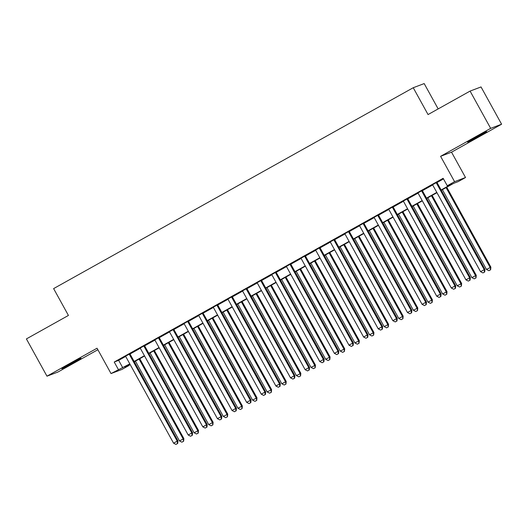 <?xml version="1.0" encoding="UTF-8"?>
<svg xmlns="http://www.w3.org/2000/svg" width="528" height="528" viewBox="0 0 528 528"><rect width="100%" height="100%" fill="white"/><g stroke="black" fill="none" stroke-linecap="round" stroke-linejoin="round"><path stroke-width="0.79" d="M73.346 362.782L80.995 358.235L77.438 359.938L61.908 368.768L73.346 362.782M479.015 136.184L486.671 131.63L483.113 133.333L467.577 142.171L479.015 136.184M128.951 364.729L129.287 365.336L121.981 369.422L111.032 373.567L129.796 363.884M438.167 108.913L424.182 83.582L413.239 87.727L53.618 288.605L68.429 315.44L26.4 338.917L46.972 376.187L57.915 372.042L97.871 349.727M413.239 87.727L428.05 114.563L470.085 91.087L481.028 86.942L501.6 124.212L490.657 128.357L440.59 156.321L454.575 181.665L465.518 177.52L458.212 181.606L453.776 183.289L441.289 190.258M440.59 156.321L451.532 152.176L501.6 124.212M451.532 152.176L465.518 177.52M470.085 91.087L490.657 128.357M129.901 353.793L125.565 356.215M144.52 345.622L140.184 348.051M159.139 337.458L154.803 339.88M173.758 329.294L169.422 331.716M188.377 321.13L184.041 323.552M202.996 312.959L198.66 315.388M217.615 304.795L213.279 307.217M232.234 296.63L227.898 299.053M246.853 288.466L242.517 290.888M261.472 280.295L257.136 282.724M276.091 272.131L271.755 274.553M290.71 263.967L286.374 266.389M305.329 255.803L300.993 258.225M319.948 247.632L315.612 250.061M334.567 239.468L330.231 241.89M349.186 231.304L344.85 233.726M363.805 223.139L359.469 225.562M378.424 214.969L374.088 217.397M393.043 206.804L388.707 209.227M407.662 198.64L403.326 201.062M422.281 190.476L417.945 192.898M441.131 189.974L451.704 184.067L447.269 185.75L443.15 178.299L114.226 362.03L118.668 360.347L125.684 356.426M130.02 354.004L140.303 348.262M144.639 345.84L154.922 340.098M159.258 337.676L169.541 331.927M173.877 329.505L184.16 323.763M188.496 321.341L198.779 315.599M203.115 313.177L213.398 307.435M217.734 305.012L228.017 299.264M232.353 296.842L242.636 291.1M246.972 288.677L257.255 282.935M261.591 280.513L271.874 274.771M276.21 272.342L286.493 266.6M290.829 264.178L301.112 258.436M305.448 256.014L315.731 250.272M320.067 247.85L330.35 242.108M334.686 239.679L344.969 233.937M349.305 231.515L359.588 225.773M363.924 223.351L374.207 217.609M378.543 215.186L388.826 209.444M393.162 207.016L403.445 201.274M407.781 198.851L418.064 193.109M422.4 190.687L432.683 184.945M437.019 182.523L443.487 178.906M436.9 182.305L432.564 184.727M111.032 373.567L97.046 348.223L46.972 376.187M114.226 362.03L118.345 369.481M447.269 185.75L454.575 181.665M129.954 364.168L124.852 367.019L129.287 365.336M436.953 192.68L426.67 198.422M422.334 200.851L412.051 206.593M407.715 209.015L397.432 214.757M393.096 217.18L382.813 222.922M378.477 225.344L368.194 231.086M363.858 233.515L353.575 239.257M349.239 241.679L338.956 247.421M334.62 249.843L324.337 255.585M320.001 258.007L309.718 263.756M305.382 266.178L295.099 271.92M290.763 274.342L280.48 280.084M276.144 282.506L265.861 288.248M261.525 290.671L251.242 296.419M246.906 298.841L236.623 304.583M232.287 307.006L222.004 312.748M217.668 315.17L207.385 320.912M203.049 323.334L192.766 329.083M188.43 331.505L178.154 337.247M173.811 339.669L163.535 345.411M159.192 347.833L148.916 353.575M144.573 355.997L134.297 361.746M134.138 361.456L144.415 355.714M148.757 353.291L159.034 347.549M163.376 345.127L173.653 339.385M177.995 336.963L188.272 331.221M192.614 328.792L202.891 323.05M207.233 320.628L217.51 314.886M221.852 312.464L232.129 306.722M236.471 304.3L246.748 298.558M251.09 296.129L261.367 290.387M265.709 287.965L275.986 282.223M280.328 279.8L290.605 274.058M294.947 271.636L305.224 265.894M309.56 263.465L319.843 257.723M324.179 255.301L334.462 249.559M338.798 247.137L349.081 241.395M353.417 238.973L363.7 233.231M368.036 230.802L378.319 225.06M382.655 222.638L392.938 216.896M397.274 214.474L407.557 208.732M411.893 206.309L422.176 200.561M426.512 198.139L436.795 192.397M118.668 360.347L122.78 367.805M436.161 182.589L484.222 269.65L480.566 271.689L432.505 184.628M436.841 182.206L484.961 269.372L484.222 269.65L484.42 272.118L482.955 272.936L484.42 272.118M484.711 272.006L484.961 269.372M480.566 271.689L482.955 272.936M442.418 189.631L486.486 269.452L490.875 267.128L446.754 187.209M490.334 269.874L488.869 270.692L490.631 269.762L490.136 267.412L446.074 187.585M488.869 270.692L486.486 269.452M490.875 267.128L490.631 269.762M421.542 190.753L469.603 277.814L465.947 279.86L417.886 192.793M422.222 190.37L470.342 277.537L469.603 277.814L469.801 280.282L468.336 281.101L469.801 280.282M470.092 280.17L470.342 277.537M465.947 279.86L468.336 281.101M406.923 198.917L454.984 285.985L451.328 288.024L403.267 200.963M407.603 198.535L455.723 285.701L454.984 285.985L455.182 288.446L453.717 289.265L455.182 288.446M455.473 288.334L455.723 285.701M451.328 288.024L453.717 289.265M392.304 207.088L440.365 294.149L436.709 296.188L388.648 209.128M392.99 206.705L441.104 293.865L440.365 294.149L440.563 296.617L439.098 297.429L440.563 296.617M440.854 296.505L441.104 293.865M436.709 296.188L439.098 297.429M377.685 215.252L425.746 302.313L422.09 304.352L374.029 217.292M378.371 214.87L426.485 302.036L425.746 302.313L425.944 304.781L424.479 305.6L425.944 304.781M426.235 304.669L426.485 302.036M422.09 304.352L424.479 305.6M427.799 197.795L471.867 277.616L476.256 275.299L432.135 195.373M475.715 278.045L474.25 278.857L476.012 277.933L475.517 275.576L431.455 195.756M474.25 278.857L471.867 277.616M476.256 275.299L476.012 277.933M413.18 205.96L457.248 285.787L461.637 283.463L417.516 203.537M461.096 286.209L459.631 287.027L461.393 286.097L460.898 283.741L416.836 203.92M459.631 287.027L457.248 285.787M461.637 283.463L461.393 286.097M398.561 214.124L442.629 293.951L447.018 291.628L402.897 211.702M446.477 294.373L445.012 295.192L446.774 294.261L446.279 291.905L402.217 212.084M445.012 295.192L442.629 293.951M447.018 291.628L446.774 294.261M383.942 222.295L428.01 302.115L432.399 299.792L388.278 219.872M431.858 302.537L430.393 303.356L432.155 302.425L431.66 300.076L387.598 220.249M430.393 303.356L428.01 302.115M432.399 299.792L432.155 302.425M363.066 223.417L411.127 310.477L407.471 312.523L359.41 225.456M363.752 223.034L411.866 310.2L411.127 310.477L411.325 312.946L409.86 313.764L411.325 312.946M411.616 312.833L411.866 310.2M407.471 312.523L409.86 313.764M369.323 230.459L413.391 310.279L417.78 307.963L373.659 228.037M417.239 310.708L415.774 311.52L417.536 310.596L417.041 308.24L372.979 228.419M415.774 311.52L413.391 310.279M417.78 307.963L417.536 310.596M348.447 231.581L396.508 318.648L392.852 320.687L344.791 233.627M349.133 231.198L397.247 318.364L396.508 318.648L396.706 321.11L395.241 321.928L396.706 321.11M396.997 320.998L397.247 318.364M392.852 320.687L395.241 321.928M354.704 238.623L398.772 318.45L403.161 316.127L359.047 236.201M402.62 318.872L401.155 319.691L402.917 318.76L402.422 316.404L358.36 236.584M401.155 319.691L398.772 318.45M403.161 316.127L402.917 318.76M333.828 239.752L381.889 326.812L378.233 328.852L330.172 241.791M334.514 239.369L382.628 326.535L381.889 326.812L382.087 329.281L380.622 330.092L382.087 329.281M382.384 329.168L382.628 326.535M378.233 328.852L380.622 330.092M340.085 246.787L384.153 326.614L388.542 324.291L344.428 244.365M388.001 327.037L386.542 327.855L388.298 326.924L387.803 324.575L343.741 244.748M386.542 327.855L384.153 326.614M388.542 324.291L388.298 326.924M319.209 247.916L367.27 334.976L363.614 337.022L315.553 249.955M319.895 247.533L368.009 334.699L367.27 334.976L367.468 337.445L366.003 338.263L367.468 337.445M367.765 337.333L368.009 334.699M363.614 337.022L366.003 338.263M325.466 254.958L369.534 334.778L373.923 332.455L329.809 252.536M373.382 335.201L371.923 336.019L373.679 335.089L373.184 332.739L329.122 252.912M371.923 336.019L369.534 334.778M373.923 332.455L373.679 335.089M304.59 256.08L352.651 343.141L348.995 345.187L300.934 258.119M305.276 255.697L353.39 342.863L352.651 343.141L352.849 345.609L351.384 346.427L352.849 345.609M353.146 345.497L353.39 342.863M348.995 345.187L351.384 346.427M289.971 264.244L338.032 351.311L334.376 353.351L286.315 266.29M290.657 263.861L338.771 351.028L338.032 351.311L338.23 353.773L336.765 354.592L338.23 353.773M338.527 353.661L338.771 351.028M334.376 353.351L336.765 354.592M275.352 272.415L323.413 359.476L319.757 361.515L271.696 274.454M276.038 272.032L324.152 359.198L323.413 359.476L323.611 361.944L322.146 362.756L323.611 361.944M323.908 361.832L324.152 359.198M319.757 361.515L322.146 362.756M260.733 280.579L308.794 367.64L305.138 369.686L257.077 282.619M261.419 280.196L309.533 367.363L308.794 367.64L308.992 370.108L307.527 370.927L308.992 370.108M309.289 369.996L309.533 367.363M305.138 369.686L307.527 370.927M246.114 288.743L294.175 375.804L290.525 377.85L242.458 290.783M246.8 288.361L294.914 375.527L294.175 375.804L294.373 378.272L292.908 379.091L294.373 378.272M294.67 378.16L294.914 375.527M290.525 377.85L292.908 379.091M231.495 296.908L279.556 383.975L275.906 386.014L227.845 298.954M232.181 296.531L280.295 383.691L279.556 383.975L279.754 386.437L278.289 387.255L279.754 386.437M280.051 386.324L280.295 383.691M275.906 386.014L278.289 387.255M216.876 305.078L264.937 392.139L261.287 394.178L213.226 307.118M217.562 304.696L265.676 391.862L264.937 392.139L265.135 394.607L263.67 395.419L265.135 394.607M265.432 394.495L265.676 391.862M261.287 394.178L263.67 395.419M202.257 313.243L250.318 400.303L246.668 402.349L198.607 315.282M202.943 312.86L251.057 400.026L250.318 400.303L250.516 402.772L249.051 403.59L250.516 402.772M250.813 402.659L251.057 400.026M246.668 402.349L249.051 403.59M187.638 321.407L235.699 408.467L232.049 410.513L183.988 323.446M188.324 321.024L236.438 408.19L235.699 408.467L235.897 410.936L234.432 411.754L235.897 410.936M236.194 410.824L236.438 408.19M232.049 410.513L234.432 411.754M173.019 329.571L221.08 416.638L217.43 418.678L169.369 331.617M173.705 329.195L221.819 416.354L221.08 416.638L221.278 419.1L219.813 419.918L221.278 419.1M221.575 418.988L221.819 416.354M217.43 418.678L219.813 419.918M158.4 337.742L206.461 424.802L202.811 426.842L154.75 339.781M159.086 337.359L207.2 424.525L206.461 424.802L206.659 427.271L205.194 428.083L206.659 427.271M206.956 427.159L207.2 424.525M202.811 426.842L205.194 428.083M143.781 345.906L191.842 432.967L188.192 435.013L140.131 347.945M144.467 345.523L192.581 432.689L191.842 432.967L192.04 435.435L190.582 436.253L192.04 435.435M192.337 435.323L192.581 432.689M188.192 435.013L190.582 436.253M310.847 263.122L354.915 342.943L359.311 340.626L315.19 260.7M358.763 343.372L357.304 344.183L359.06 343.259L358.565 340.903L314.503 261.083M357.304 344.183L354.915 342.943M359.311 340.626L359.06 343.259M296.228 271.286L340.296 351.113L344.692 348.79L300.571 268.864M344.144 351.536L342.685 352.354L344.441 351.424L343.946 349.067L299.884 269.247M342.685 352.354L340.296 351.113M344.692 348.79L344.441 351.424M281.609 279.457L325.677 359.278L330.073 356.954L285.952 277.028M329.525 359.7L328.066 360.518L329.822 359.588L329.333 357.238L285.265 277.411M328.066 360.518L325.677 359.278M330.073 356.954L329.822 359.588M266.99 287.621L311.058 367.442L315.454 365.119L271.333 285.199M314.906 367.864L313.447 368.683L315.203 367.759L314.714 365.402L270.646 285.575M313.447 368.683L311.058 367.442M315.454 365.119L315.203 367.759M252.371 295.786L296.439 375.606L300.835 373.289L256.714 293.363M300.287 376.035L298.828 376.847L300.584 375.923L300.095 373.567L256.027 293.746M298.828 376.847L296.439 375.606M300.835 373.289L300.584 375.923M237.752 303.95L281.82 383.777L286.216 381.454L242.095 301.528M285.668 384.199L284.209 385.018L285.965 384.087L285.476 381.731L241.408 301.91M284.209 385.018L281.82 383.777M286.216 381.454L285.965 384.087M223.133 312.121L267.201 391.941L271.597 389.618L227.476 309.692M271.049 392.363L269.59 393.182L271.346 392.251L270.857 389.902L226.789 310.075M269.59 393.182L267.201 391.941M271.597 389.618L271.346 392.251M208.514 320.285L252.582 400.105L256.978 397.782L212.857 317.863M256.43 400.534L254.971 401.346L256.727 400.422L256.238 398.066L212.17 318.239M254.971 401.346L252.582 400.105M256.978 397.782L256.727 400.422M193.895 328.449L237.963 408.269L242.359 405.953L198.238 326.027M241.811 408.698L240.352 409.51L242.108 408.586L241.619 406.23L197.551 326.41M240.352 409.51L237.963 408.269M242.359 405.953L242.108 408.586M179.282 336.613L223.344 416.44L227.74 414.117L183.619 334.191M227.192 416.863L225.733 417.681L227.489 416.75L227 414.394L182.932 334.574M225.733 417.681L223.344 416.44M227.74 414.117L227.489 416.75M164.663 344.784L208.725 424.604L213.121 422.281L169 342.355M212.573 425.027L211.114 425.845L212.87 424.915L212.381 422.565L168.313 342.738M211.114 425.845L208.725 424.604M213.121 422.281L212.87 424.915M150.044 352.948L194.106 432.769L198.502 430.445L154.381 350.526M197.954 433.198L196.495 434.009L198.251 433.085L197.762 430.729L153.694 350.902M196.495 434.009L194.106 432.769M198.502 430.445L198.251 433.085M129.162 354.07L177.223 441.137L173.573 443.177L125.512 356.11M129.848 353.687L177.962 440.854L177.223 441.137L177.421 443.599L175.963 444.418L177.421 443.599M177.718 443.487L177.962 440.854M173.573 443.177L175.963 444.418M135.425 361.112L179.487 440.933L183.883 438.616L139.762 358.69M183.335 441.362L181.876 442.18L183.632 441.25L183.143 438.893L139.075 359.073M181.876 442.18L179.487 440.933M183.883 438.616L183.632 441.25"/></g></svg>
